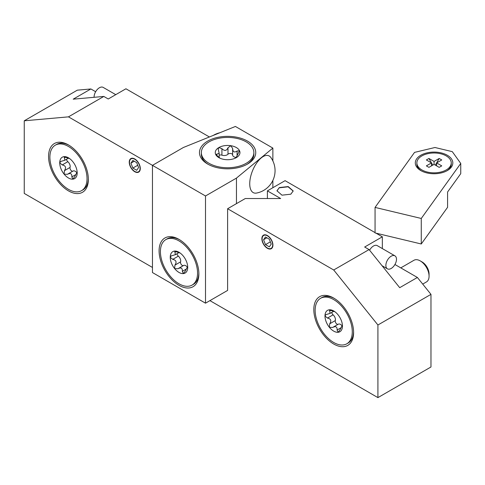<?xml version="1.0" encoding="UTF-8"?>
<svg xmlns="http://www.w3.org/2000/svg" width="485" height="485" viewBox="0 0 485 485"><rect width="100%" height="100%" fill="white"/><g stroke="black" fill="none" stroke-linecap="round" stroke-linejoin="round"><path stroke-width="0.73" d="M209.926 300.627L377.918 397.615L377.918 324.992L333.71 269.993L227.61 208.738L227.61 290.418L205.507 303.18L152.454 272.546L152.454 165.349L68.458 116.855L103.826 96.436L108.246 98.988L125.93 88.779L209.405 136.97M94.108 97.303A7.505 4.329 -60 0 1 97.376 89.398A7.505 4.329 -60 0 1 103.153 87.385L115.751 94.654M95.654 91.72L90.883 88.961L73.199 99.17L103.826 96.436M152.454 267.447L24.25 193.424L24.25 120.801L77.303 90.174L90.883 88.961M377.918 397.615L430.971 366.987L430.971 294.365L417.391 277.469L394.929 264.507M376.008 233.164L382.338 236.813L382.338 248.569M227.61 208.738L245.295 198.529L280.657 198.529L267.399 190.872L285.083 180.662L375.063 232.612M272.867 187.713L272.867 180.438M272.867 160.911L272.867 148.089L235.407 126.458L183.403 147.482L152.454 165.349L205.507 195.976L236.45 178.11L272.867 148.089M400.78 267.884L413.978 260.263A12.507 7.22 60 0 1 420.228 260.881L422.126 261.979A9.821 5.668 60 0 1 429.067 274.007L429.067 276.195A12.507 7.22 60 0 1 426.479 281.918L422.714 284.095M422.126 261.979L420.228 260.881A12.507 7.22 60 0 1 429.067 276.195M417.391 277.469L399.707 287.678L369.079 249.575L364.653 247.023L382.338 236.813M267.399 190.872L267.399 198.529M333.71 269.993L369.079 249.575M279.336 187.556L276.959 190.799L281.967 195.17L290.824 194.188L293.201 190.944L288.193 186.573L279.336 187.556L276.965 190.926M293.195 191.072L288.09 186.804L279.336 187.81M236.45 203.633L236.45 178.11M256.541 193.06A20.006 9.367 -68 0 1 249.733 183.748A20.006 9.367 -68 0 1 258.008 161.238A20.006 9.367 -68 0 1 270.897 157.546A22.789 22.789 0 0 1 256.541 193.06M205.507 303.18L205.507 195.976M68.458 116.855L24.25 120.801M333.71 344.017A28.136 16.241 -120 0 0 353.601 332.528A28.136 16.241 -120 0 0 333.71 298.069L333.71 298.069A28.136 16.241 -120 0 0 313.813 309.557A28.136 16.241 -120 0 0 333.71 344.017M134.769 171.732A7.815 4.51 -120 0 0 138.68 172.114A7.815 4.51 -120 0 0 139.874 165.852A7.815 4.51 -120 0 0 134.769 158.971A7.815 4.51 -120 0 0 130.865 158.583A7.815 4.51 -120 0 0 129.665 164.845A7.815 4.51 -120 0 0 134.769 171.732M267.399 235.54A7.815 4.51 60 0 1 272.503 242.427A7.815 4.51 60 0 1 271.303 248.69A7.815 4.51 60 0 1 267.399 248.302A7.815 4.51 60 0 1 262.294 241.415A7.815 4.51 60 0 1 263.488 235.152A7.815 4.51 60 0 1 267.399 235.54M68.458 190.872A28.136 16.241 -120 0 0 88.355 179.389A28.136 16.241 -120 0 0 68.458 144.93L68.458 144.93A28.136 16.241 -120 0 0 48.567 156.419A28.136 16.241 -120 0 0 68.458 190.872M88.343 178.601A26.257 15.162 60 0 1 82.917 189.877L81.589 190.641A26.257 15.162 -120 0 0 85.615 169.598A26.257 15.162 -120 0 0 68.458 146.464A26.257 15.162 60 0 0 55.326 145.16L56.654 144.397A26.257 15.162 60 0 1 69.131 145.33M55.326 145.16A26.257 15.162 60 0 0 51.307 166.203A26.257 15.162 60 0 0 68.458 189.344A26.257 15.162 -120 0 0 81.589 190.641M68.549 158.104L64.82 160.256L60.655 161.493L59.728 162.863L62.219 164.93C65.675 165.652 66.415 167.561 64.444 170.665L64.093 174.115L67.385 174.321C70.549 172.745 72.035 173.6 71.835 176.892L72.823 179.153A12.349 7.129 60 0 1 64.093 174.115A12.349 7.129 60 0 1 59.728 162.863A12.349 7.129 60 0 1 64.093 156.649A12.349 7.129 60 0 1 68.458 157.819A12.349 7.129 60 0 1 72.823 161.693A12.349 7.129 60 0 1 77.188 172.945A12.349 7.129 60 0 1 72.823 179.153L73.235 179.013M69.634 158.589L63.777 156.734M64.093 156.649L64.444 157.849L65.918 157.001M64.82 160.256L64.444 157.849M77.188 172.612L76.678 172.902L77 173.46L77.188 172.86M72.823 179.153L74.775 176.625L76.678 172.902M77.182 173.357L77.188 172.945M67.385 174.321L73.059 171.041A4.323 2.498 60 0 1 76.885 172.781M67.682 174.151L72.999 171.078A4.323 2.498 60 0 1 73.059 171.041M66.512 159.28A2.467 1.425 -120 0 0 67.833 161.693A4.323 2.498 60 0 1 70.058 167.422A2.467 1.425 -120 0 0 70.798 170.132A2.467 1.425 -120 0 0 72.902 171.138M353.589 331.746A26.257 15.162 60 0 1 348.163 343.016L346.836 343.786A26.257 15.162 -120 0 0 350.861 322.743A26.257 15.162 -120 0 0 333.71 299.603A26.257 15.162 60 0 0 320.579 298.305L321.907 297.535A26.257 15.162 60 0 1 334.383 298.475M320.579 298.305A26.257 15.162 60 0 0 316.553 319.342A26.257 15.162 60 0 0 333.71 342.483A26.257 15.162 -120 0 0 346.836 343.786M333.801 311.243L330.073 313.401L325.908 314.632L324.98 316.002L327.472 318.075C330.928 318.791 331.667 320.706 329.697 323.804L329.345 327.254L332.637 327.46C335.802 325.884 337.287 326.738 337.087 330.03L338.075 332.292A12.349 7.129 60 0 1 329.345 327.254A12.349 7.129 60 0 1 324.98 316.002A12.349 7.129 60 0 1 329.345 309.794A12.349 7.129 60 0 1 333.71 310.964A12.349 7.129 60 0 1 338.075 314.832A12.349 7.129 60 0 1 342.44 326.084A12.349 7.129 60 0 1 338.075 332.292L338.481 332.158M334.886 311.734L329.03 309.873M329.345 309.794L329.697 310.988L331.164 310.139M330.067 313.395L329.697 310.988M342.434 325.75L341.931 326.041L342.246 326.605L342.44 325.999M338.075 332.292L340.021 329.77L341.931 326.041M342.434 326.496L342.44 326.084M332.637 327.46L338.312 324.18A4.323 2.498 60 0 1 342.137 325.926M332.934 327.29L338.251 324.222A4.323 2.498 60 0 1 338.312 324.18M331.764 312.419A2.467 1.425 -120 0 0 333.086 314.832A4.323 2.498 60 0 1 335.311 320.567A2.467 1.425 -120 0 0 336.05 323.271A2.467 1.425 -120 0 0 338.148 324.277M138.801 172.042A7.815 4.51 60 0 1 135.024 171.587L134.769 171.441A7.463 4.31 60 0 1 129.495 162.305A7.463 4.31 60 0 1 134.769 159.256A7.463 4.31 60 0 1 140.05 168.398A7.463 4.31 60 0 1 134.769 171.441L135.018 171.587A7.815 4.51 60 0 1 135.018 171.587M129.495 162.16A7.815 4.51 60 0 1 129.495 162.014A7.815 4.51 60 0 1 130.992 158.51M132.86 160.414L130.944 163.136L132.86 168.071L136.685 170.283L138.601 167.561L136.685 162.627L132.86 160.414M130.944 163.136L134.26 161.226M132.86 168.071L137.71 165.27M271.424 248.611A7.815 4.51 60 0 1 267.647 248.156L267.399 248.011A7.463 4.31 60 0 1 262.118 238.875A7.463 4.31 60 0 1 267.399 235.825A7.463 4.31 60 0 1 272.673 244.967A7.463 4.31 60 0 1 267.399 248.011L267.647 248.156M262.124 238.729A7.815 4.51 60 0 1 262.118 238.584A7.815 4.51 60 0 1 263.616 235.086M265.483 236.983L263.567 239.711L265.483 244.64L269.308 246.853L271.224 244.131L269.308 239.196L265.483 236.983M263.567 239.711L266.883 237.795M265.483 244.64L270.339 241.839M377.918 324.992L430.971 294.365M369.6 250.224A7.505 4.329 -60 0 1 375.529 245.295A7.505 4.329 -60 0 1 377.251 245.634L394.929 255.844A7.505 4.329 120 0 0 393.214 255.504A7.505 4.329 120 0 0 386.769 261.482A7.505 4.329 120 0 0 387.43 268.835A7.505 4.329 120 0 0 389.152 269.169A7.505 4.329 120 0 0 395.59 263.197A7.505 4.329 120 0 0 394.929 255.844M207.713 164.069A28.136 16.241 0 0 0 247.502 164.069A28.136 16.241 0 0 0 247.502 141.099A28.136 16.241 0 0 0 207.713 141.099A28.136 16.241 0 0 0 207.713 164.069L207.713 164.069M253.867 152.587A26.257 15.162 0 0 0 246.174 141.869A26.257 15.162 180 0 0 217.559 138.583A26.257 15.162 180 0 0 201.348 152.587A26.257 15.162 180 0 0 209.041 163.306A26.257 15.162 0 0 0 237.656 166.591A26.257 15.162 0 0 0 253.867 152.587L253.867 154.121A26.257 15.162 180 0 1 246.816 164.457M208.398 164.457A26.257 15.162 180 0 1 201.348 154.121L201.348 152.587M224.416 159.474A12.349 7.129 180 0 1 218.88 157.625A12.349 7.129 180 0 1 215.679 154.43A12.349 7.129 180 0 1 218.88 147.543A12.349 7.129 180 0 1 230.805 145.7A12.349 7.129 180 0 1 239.535 150.744A12.349 7.129 180 0 1 236.34 157.625A12.349 7.129 180 0 1 224.416 159.474M236.049 157.789L239.535 150.744L237.08 151.017C234.334 152.83 232.848 151.975 232.63 148.446L230.805 145.7L227.992 147.731L227.992 154.212A4.323 2.498 180 0 1 221.918 155.151A2.467 1.425 0 0 0 219.171 155.212M215.601 154.121L215.679 154.43L216.898 154.139L219.171 153.26L218.159 149.034L218.88 147.543L221.918 148.671C224.543 151.253 226.568 150.938 227.992 147.731M236.268 157.667L236.692 157.413M236.34 157.625L236.692 157.201L236.049 157.207M239.62 151.162L239.535 150.744M215.679 154.43L220.135 158.262M232.63 154.818A2.467 1.425 0 0 0 230.708 153.496A2.467 1.425 0 0 0 227.992 154.212M236.049 157.443A4.323 2.498 180 0 1 232.63 155.006L232.63 148.446M232.63 155.006A4.323 2.498 180 0 1 232.63 154.927L232.63 148.798M178.977 285.313A28.136 16.241 -120 0 0 198.874 273.825A28.136 16.241 -120 0 0 178.977 239.366L178.977 239.366A28.136 16.241 -120 0 0 159.086 250.854A28.136 16.241 -120 0 0 178.977 285.313M198.862 273.037A26.257 15.162 60 0 1 193.436 284.313L192.108 285.077A26.257 15.162 -120 0 0 196.134 264.04A26.257 15.162 -120 0 0 178.977 240.899A26.257 15.162 60 0 0 165.852 239.596L167.179 238.832A26.257 15.162 60 0 1 179.656 239.772M165.852 239.596A26.257 15.162 60 0 0 161.826 260.639A26.257 15.162 60 0 0 178.977 283.78A26.257 15.162 -120 0 0 192.108 285.077M179.068 252.539L175.34 254.692L171.181 255.928L170.247 257.299L172.745 259.366C176.188 260.087 176.928 262.003 174.964 265.101L174.612 268.551L177.904 268.757C181.069 267.187 182.548 268.041 182.354 271.327L183.348 273.588A12.349 7.129 60 0 1 174.612 268.551A12.349 7.129 60 0 1 170.247 257.299A12.349 7.129 60 0 1 174.612 251.084A12.349 7.129 60 0 1 178.977 252.255A12.349 7.129 60 0 1 183.348 256.128A12.349 7.129 60 0 1 187.713 267.38A12.349 7.129 60 0 1 183.348 273.588L183.754 273.449M180.153 253.031L174.303 251.169M174.612 251.084L174.964 252.285L176.437 251.436M175.34 254.692L174.964 252.285M187.707 267.047L187.198 267.338L187.519 267.902L187.713 267.296M183.348 273.588L185.294 271.066L187.198 267.338M187.701 267.793L187.713 267.38M177.904 268.757L183.585 265.477A4.323 2.498 60 0 1 187.404 267.223M178.207 268.587L183.518 265.519A4.323 2.498 60 0 1 183.585 265.477M177.031 253.716A2.467 1.425 -120 0 0 178.353 256.128A4.323 2.498 60 0 1 180.578 261.864A2.467 1.425 -120 0 0 181.317 264.567A2.467 1.425 -120 0 0 183.421 265.574M460.75 163.439L460.75 173.648L447.588 191.987L447.588 207.301L421.271 243.985L375.063 232.933L375.063 207.41L414.542 152.387L434.96 147.501L452.293 151.647L460.75 163.439L421.271 218.462L375.063 207.41M426.879 172.921A18.757 10.828 0 0 0 447.322 170.568A18.757 10.828 0 0 0 441.235 152.908A18.757 10.828 0 0 0 418.464 156.898A18.757 10.828 0 0 0 420.792 170.568A18.757 10.828 0 0 0 426.879 172.921M451.25 162.912A17.193 9.924 180 0 1 440.635 172.084A17.193 9.924 180 0 1 421.901 169.932A17.193 9.924 180 0 1 416.864 162.912A17.193 9.924 180 0 1 427.479 153.745A17.193 9.924 180 0 1 446.212 155.897A17.193 9.924 180 0 1 451.25 162.912L451.25 164.191A17.193 9.924 180 0 1 446.746 170.89M421.368 170.89A17.193 9.924 180 0 1 416.864 164.191L416.864 162.912M436.621 165.876L436.621 162.912L441.75 165.876L439.186 167.355L434.057 164.397L428.928 167.355L426.363 165.876L431.492 162.912L426.363 159.953L428.928 158.474L434.057 161.432L439.186 158.474L441.75 159.953L436.621 162.912L435.336 165.136M431.492 165.876L431.492 162.912L428.928 158.474M434.057 164.397L434.057 161.432M439.186 158.474L436.621 162.912M432.778 165.136L431.492 162.912M421.271 218.462L421.271 243.985M71.835 176.892L75.521 174.758M64.444 170.665L70.058 167.422M62.219 164.93L67.833 161.693M337.087 330.03L340.773 327.902M329.697 323.804L335.311 320.567M327.472 318.075L333.086 314.832M237.08 151.017L237.08 155.279M216.898 154.139L216.898 155.837M221.918 148.671L221.918 155.151M182.354 271.327L186.046 269.199M174.964 265.101L180.578 261.864M172.745 259.366L178.353 256.128M387.43 268.835L382.071 265.744M219.171 157.564L219.171 153.26M219.869 132.738A22.789 22.789 0 0 0 213.291 135.4"/></g></svg>
